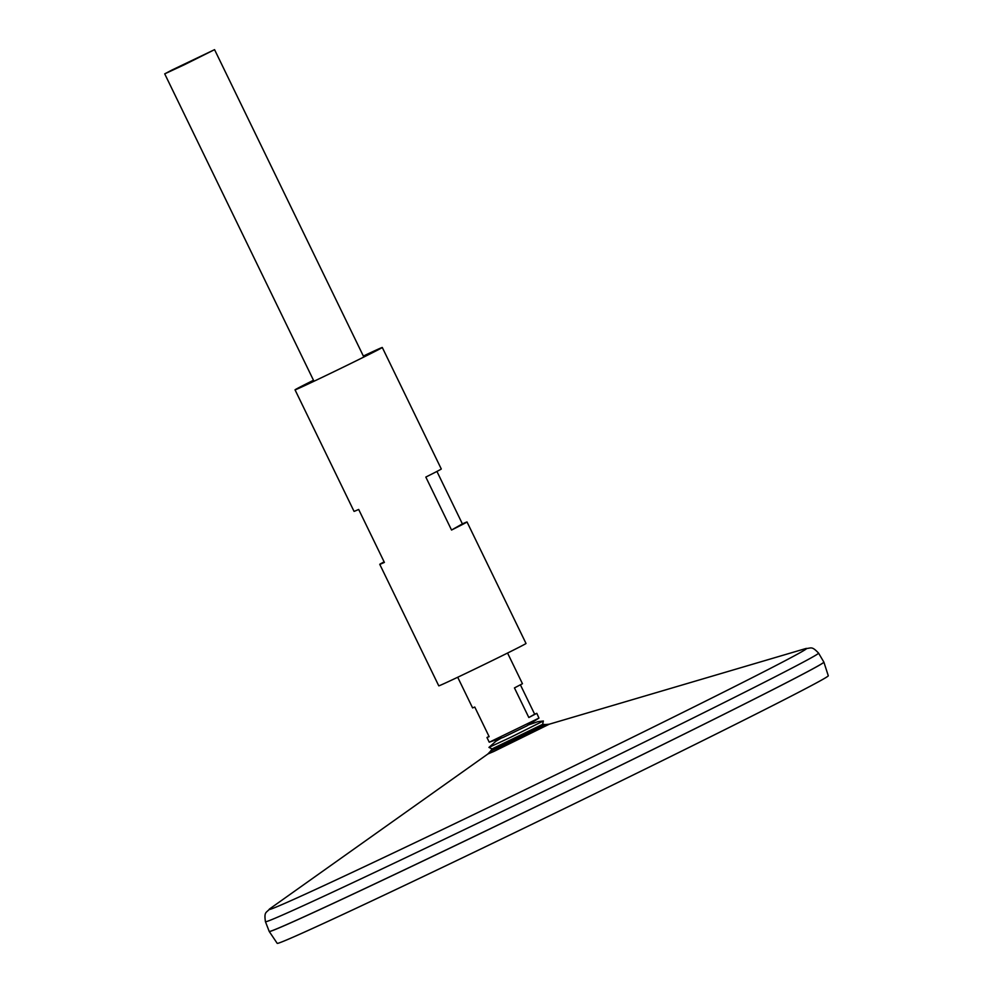 <?xml version="1.0" encoding="UTF-8"?>
<svg xmlns="http://www.w3.org/2000/svg" width="993" height="993" viewBox="0 0 993 993"><rect width="100%" height="100%" fill="white"/><g stroke="black" fill="none" stroke-linecap="round" stroke-linejoin="round"><path stroke-width="1.49" d="M512.438 741.076L490.43 751.291L517.787 737.551L545.505 724.555L512.438 741.076M502.917 737.514L489.239 742.193L486.967 737.526L489.003 736.372M527.047 725.759L538.951 718.1L489.412 742.156M549.278 724.195L545.505 724.555A59.133 59.133 0 0 0 542.6 724.356L492.081 748.896A59.133 59.133 0 0 0 490.43 751.291L487.811 754.035L493.943 751.416L549.278 724.195L805.633 648.59A298.806 4.121 154.1 0 1 483.889 809.667A298.806 4.121 154.1 0 1 269.873 908.744C266.124 913.113 263.939 911.537 265.441 921.715A307.445 4.233 154.1 0 0 486.433 819.014A307.445 4.233 154.1 0 0 818.567 653.121L823.88 662.108A308.302 4.245 154.1 0 1 490.815 828.447A308.302 4.245 154.1 0 1 269.215 931.434A308.302 4.245 154.1 0 0 269.227 931.471A308.302 4.245 154.1 0 0 490.84 828.485A308.264 4.245 154.1 0 1 269.289 931.484M823.867 662.194A308.264 4.245 154.1 0 1 490.84 828.472A308.302 4.245 154.1 0 0 823.892 662.145A308.302 4.245 154.1 0 1 823.892 662.145L828.286 675.761A306.303 4.22 154.1 0 1 497.381 841.021A306.303 4.22 154.1 0 1 277.208 943.35L269.227 931.471M184.624 64.607L164.714 73.854L171.888 70.069L214.562 49.65L184.624 64.607M520.419 684.872L534.656 714.203L536.828 713.322L538.951 718.1M536.828 713.322L528.822 717.517L514.448 687.913L522.455 683.718L507.56 653.046M457.711 677.263L472.594 707.922L474.766 707.041L489.139 736.645L486.967 737.526M528.822 717.517L534.656 714.203M528.338 724.952L537.908 721.675L543.357 720.992L510.687 737.303L488.953 747.406L495.917 741.225L501.366 738.047M363.351 356.065A48.496 0.67 154.1 0 1 382.293 347.476A48.496 0.67 154.1 0 1 329.899 373.641A48.496 0.67 154.1 0 1 295.033 389.839A48.496 0.67 154.1 0 1 313.49 380.269M436.932 471.439L462.39 523.882A48.496 0.67 154.1 0 1 467.02 521.958L526.017 643.476A48.496 0.67 154.1 0 1 473.624 669.642A48.496 0.67 154.1 0 1 438.769 685.84L379.76 564.334A48.496 0.67 154.1 0 1 384.13 561.877M467.02 521.958A48.496 0.67 154.1 0 1 451.542 530.039L425.823 477.074A48.496 0.67 -25.9 0 0 441.289 468.994L382.293 347.476M295.033 389.839L354.042 511.358A48.496 0.67 -25.9 0 0 358.672 509.446L384.39 562.41A48.496 0.67 154.1 0 1 379.76 564.334M451.542 530.039L462.39 523.882M487.811 754.035L269.873 908.744M818.567 653.121C811.492 645.661 811.38 648.355 805.633 648.59M265.441 921.715L269.215 931.434M164.714 73.854L313.974 381.262M214.562 49.65L363.835 357.046M526.799 725.933L503.079 737.451M542.6 724.369L543.357 720.992M492.081 748.896L488.953 747.406"/></g></svg>
